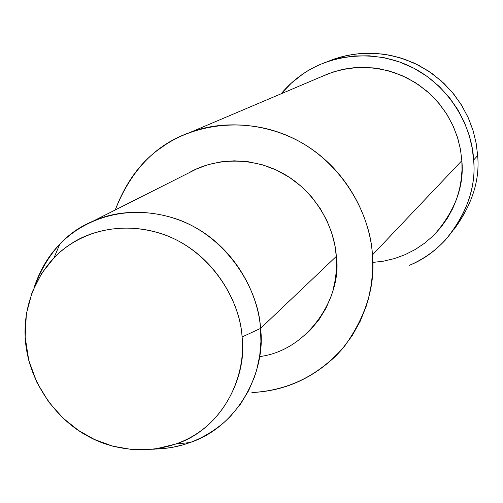 <?xml version="1.0" encoding="UTF-8"?>
<svg xmlns="http://www.w3.org/2000/svg" width="503" height="503" viewBox="0 0 503 503"><rect width="100%" height="100%" fill="white"/><g stroke="black" fill="none" stroke-linecap="round" stroke-linejoin="round"><path stroke-width="0.75" d="M477.649 155.559C479.969 180.087 472.128 204.658 454.115 229.28C472.128 204.658 479.969 180.087 477.649 155.559L476.24 143.707L473.329 131.377L468.727 118.815L462.301 106.359L453.995 94.375L443.86 83.291L432.071 73.513L418.905 65.409L404.752 59.253L390.058 55.204L375.276 53.293L360.84 53.425L347.12 55.399L334.382 58.945L327.422 61.643L340.022 57.16L353.81 54.205L368.536 53.111L383.827 54.142L399.231 57.468L414.233 63.108L428.323 70.942L441.037 80.687L452.015 91.961L461.037 104.297L468.023 117.23L473.009 130.321L476.146 143.198L477.649 155.559L473.612 160.036C472.399 128.265 451.09 86.573 411.511 67.031C371.924 47.521 327.296 56.261 302.378 74.381L291.432 83.045L281.139 93.784C293.639 78.814 309.163 68.075 327.698 61.548L340.657 57.939L354.628 55.94L369.321 55.814L384.367 57.763L399.338 61.894L413.749 68.169L427.16 76.431L439.176 86.397L449.5 97.695L457.963 109.906L464.514 122.6L469.205 135.395L472.172 147.957L473.612 160.036C476.228 187.279 466.759 214.001 445.212 240.208C435.076 251.016 423.193 259.366 409.555 265.27C454.718 246.992 477.743 195.868 473.612 160.036L477.649 155.559M260.529 328.428L242.081 336.972C247.394 374.76 223.294 428.166 176.308 443.923L154.509 449.179L132.836 449.682L112.546 446.123L94.457 439.477L78.481 430.449L62.982 418.056L48.741 402.004L36.945 382.544L28.79 360.456L25.15 336.997L26.376 313.702L32.179 292.073L41.749 273.261L53.959 257.907C77.06 233.656 118.79 218.472 165.707 235.19C212.109 252.764 240.377 301.259 242.081 336.972L260.529 328.428C258.787 290.294 228.614 238.516 179.024 219.855C128.894 202.112 84.334 218.453 59.694 244.376C48.64 255.499 40.171 269.715 34.279 287.024C46.861 253.94 66.383 232.021 92.848 221.27C122.254 207.538 167.556 208.368 203.633 232.575C239.717 256.744 258.429 297.172 260.529 328.428L260.906 341.644L259.737 355.464L256.775 369.623L254.568 376.716L248.608 390.699L240.566 404.028L230.493 416.251L224.753 421.81C204.363 439.27 181.325 448.343 155.653 449.028L165.5 448.33L172.919 447.217L182.771 444.916L190.052 442.565C240.245 425.777 266.144 368.787 260.529 328.428L336.318 256.373L334.778 244.873L331.703 232.883L326.912 220.666L320.273 208.582L311.747 197.05L301.423 186.512L289.533 177.402L276.411 170.096L262.503 164.839L248.3 161.759L234.272 160.815L220.842 161.853L208.33 164.607L196.969 168.775L188.908 172.843C212.417 158.766 251.582 155.232 284.484 174.29C317.38 193.341 334.791 229.022 336.318 256.373L260.529 328.428M242.081 336.972C240.145 304.598 217.868 261.585 177.817 240.667C137.765 219.78 93.338 227.532 68.854 245.332C43.415 261.912 21.12 299.807 25.609 342.945C30.105 386.071 59.694 421.495 87.723 436.07C115.124 451.851 159.671 456.906 195.189 434.711C230.714 412.491 245.596 369.365 242.081 336.972M305.862 334.332L310.697 329.641L319.191 319.361L325.988 308.188L331.043 296.512L332.929 290.596L335.482 278.813L336.545 267.332L336.318 256.373C342.505 294.84 309.791 350.27 259.567 356.602M372.434 254.946C370.579 215.768 343.907 163.915 295.217 139.268C246.527 114.665 192.303 124.951 162.387 146.907C141.877 160.325 126.152 181.357 115.212 209.99C130.931 170.278 155.704 144.499 189.543 132.66C224.036 118.985 274.242 122.418 312.677 149.787C351.132 177.106 370.403 220.767 372.434 254.946L372.736 268.973L371.478 283.635L368.454 298.675L366.222 306.239L360.217 321.247L352.131 335.746L341.983 349.302L336.18 355.602C311.992 378.86 283.899 391.171 251.902 392.529C288.659 390.554 319.537 375.125 344.536 346.246C366.14 315.978 375.439 285.547 372.434 254.946L461.848 160.658L460.515 149.693L457.774 138.287L453.448 126.674L447.4 115.168L439.597 104.134L430.084 93.973L419.037 85.07L406.738 77.764L393.56 72.319L379.941 68.861L366.303 67.396L353.056 67.83L340.525 69.942L328.968 73.482L321.87 76.494L333.238 71.986L345.787 68.848L359.287 67.396L373.415 67.918L387.75 70.59L401.796 75.463L415.05 82.442L427.066 91.282L437.478 101.619L446.048 113.018L452.687 125.014L457.434 137.181L460.421 149.158L461.848 160.658L372.434 254.946M434.73 234.279C455.265 210.43 464.3 185.89 461.848 160.658L462.012 169.718L461.289 179.175L459.56 188.914L456.718 198.779L452.694 208.594L447.444 218.151L440.986 227.237L433.385 235.618L424.746 243.1L415.233 249.501L405.053 254.688L394.427 258.58L383.594 261.151L372.773 262.44M176.308 443.923L190.052 442.565M53.959 257.907L59.694 244.376M92.848 221.27L196.969 168.775M328.968 73.482L189.543 132.66M334.382 58.945L327.698 61.548"/></g></svg>
